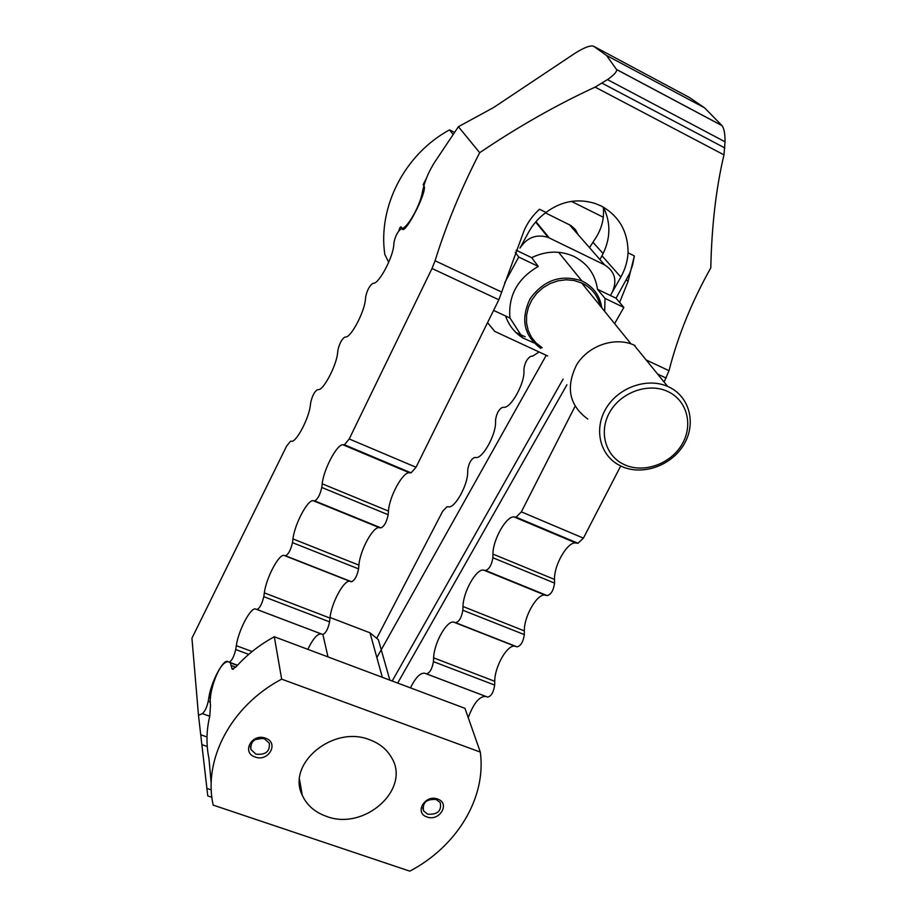 <?xml version="1.0" encoding="UTF-8"?>
<svg xmlns="http://www.w3.org/2000/svg" width="917" height="917" viewBox="0 0 917 917"><rect width="100%" height="100%" fill="white"/><g stroke="black" fill="none" stroke-linecap="round" stroke-linejoin="round"><path stroke-width="1.38" d="M589.516 247.67L594.376 240.048C601.575 229.64 604.532 218.636 603.248 207.047M307.825 649.339C313.018 638.633 317.511 633.498 321.305 633.956L322.704 634.461C325.707 633.395 328.011 629.2 329.581 621.864L329.994 618.069C331.255 603.054 344.276 579.131 350.053 581.367L351.532 581.733C354.696 580.438 357.045 576.14 358.57 568.872L358.914 565.136C359.945 550.418 373.242 525.991 379.397 527.653L380.979 527.883C384.303 526.335 386.699 521.956 388.166 514.735L388.464 511.078C389.244 496.67 402.815 471.728 409.383 472.782L411.057 472.863L416.031 467.257L498.859 299.779L523.951 230.981C527.413 222.785 532.594 215.541 539.494 209.236L546.028 212.446C561.055 201.201 577.343 198.175 594.915 203.391L601.357 206.05C619.101 215.976 628.007 231.565 628.076 252.828L634.358 255.923L628.019 281.53L619.617 302.45M493.598 310.416L509.932 318.016C508.11 295.698 517.555 278.493 538.279 266.411L531.654 257.654C545.523 250.994 559.152 250.375 572.529 255.797L574.237 256.588C587.568 263.546 595.316 274.447 597.471 289.291L610.401 295.503L620.832 277.06C625.13 269.415 627.537 261.345 628.076 252.828M603.397 207.127C611.146 223.06 610.665 239.28 601.976 255.797L599.901 259.511M397.68 683.073L566.924 384.773M546.028 212.446C538.715 217.787 532.903 224.378 528.582 232.23L519.939 248.117C527.069 237.365 536.491 233.812 548.217 237.446L604.59 264.864C614.963 271.398 617.462 280.602 612.097 292.5L610.401 295.503L616.029 298.22L629.715 273.277L632.673 264.726L634.358 255.923M392.201 681.01L563.107 379.053M575.039 406.346L521.36 511.858L516.088 517.165L514.162 516.97C506.597 515.446 492.83 539.632 492.945 554.086L492.865 557.742C491.707 564.906 489.277 569.159 485.574 570.489L483.763 570.156C476.599 568.07 463.119 591.763 462.982 606.504L462.844 610.229C461.618 617.45 459.234 621.611 455.703 622.712L453.984 622.242C447.221 619.617 434.005 642.84 433.626 657.844L433.432 661.638C432.148 668.906 429.809 672.986 426.439 673.857L424.812 673.261C420.422 672.562 415.642 677.434 410.461 687.865M198.485 715.294L191.94 638.198L286.574 446.166L290.46 441.272L291.698 441.272C296.466 442.109 308.995 418.118 310.336 405.452L310.76 402.265C312.273 395.903 314.439 391.731 317.259 389.771L318.577 389.633C323.667 389.931 336.447 365.459 337.582 353.102L337.96 349.985C339.428 343.68 341.64 339.428 344.586 337.227L345.984 336.952C351.429 336.711 364.473 311.723 365.39 299.687L365.711 296.638C367.121 290.402 369.379 286.058 372.474 283.628L373.964 283.215C379.753 282.379 393.072 256.875 393.76 245.171L394.023 242.203C395.387 236.036 397.691 231.611 400.935 228.929L402.506 228.367C407.893 227.003 419.516 206.474 422.072 193.67L423.218 188.398C425.396 179.423 429.316 170.528 434.979 161.724L458.408 126.706L493.736 107.449L574.707 53.461C584.003 47.581 590.284 45.162 593.551 46.217L606.504 55.433L616.591 69.543C617.061 71.686 614.023 75.045 607.467 79.607L595.099 87.115C556.287 105.054 517.818 126.913 479.671 152.703C460.919 189.234 446.063 225.261 435.082 260.76L432.01 268.486L349.217 438.956L344.448 444.768L342.935 444.768C337.032 444.011 323.598 469.435 322.211 483.809L321.775 487.466C320.125 494.71 317.752 499.18 314.669 500.865L313.247 500.716C307.745 499.329 294.586 524.226 292.97 538.921L292.477 542.646C290.758 549.959 288.442 554.338 285.508 555.759L284.19 555.461C279.066 553.49 266.182 577.859 264.337 592.875L263.798 596.669C262.021 604.039 259.752 608.315 256.978 609.496L255.751 609.06C250.994 606.515 238.374 630.38 236.311 645.683L235.715 649.545C233.892 656.973 231.669 661.157 229.044 662.108L227.897 661.535C223.496 658.44 211.139 681.824 208.87 697.39L208.228 701.322C206.829 707.454 204.869 711.558 202.359 713.644L198.485 715.294L207.769 795.922L211.907 797.32M620.717 465.974L583.407 538.141L577.962 543.265L575.899 543.002C567.761 541.213 553.902 564.964 554.521 579.429L554.567 583.097C553.581 590.227 551.128 594.388 547.231 595.603L545.271 595.202C537.545 592.875 523.962 616.144 524.329 630.896L524.318 634.61C523.263 641.797 520.856 645.877 517.119 646.863L515.262 646.347C507.938 643.493 494.63 666.304 494.744 681.308L494.676 685.091L433.432 661.638M468.232 717.656C473.653 703.144 479.522 696.072 485.861 696.45L487.626 697.092C491.203 696.324 493.552 692.324 494.676 685.091M664.114 382.057L669.009 370.697C677.789 336.207 691.716 301.922 710.79 267.844C711.718 225.697 716.108 188.042 723.971 154.87L725.038 141.791C725.118 134.008 724.143 128.644 722.103 125.709L704.577 107.839L689.378 97.466L593.551 46.217M546.223 355.315L376.864 657.592M377.025 637.774L442.716 511.193L447.038 506.688L448.608 506.837C454.798 508.305 467.613 485.425 467.681 472.656L467.796 469.447C468.908 463.142 471.12 459.165 474.444 457.526L476.106 457.56C482.629 458.534 495.696 435.197 495.547 422.703L495.616 419.562C496.659 413.303 498.917 409.257 502.39 407.4L504.132 407.308C510.998 407.79 524.329 383.982 523.951 371.775L523.962 368.703C524.96 362.502 527.264 358.364 530.874 356.3L532.708 356.083L539.036 352.002M479.671 152.703L458.408 126.706M704.577 107.839L606.504 55.433M597.471 289.291L605.025 298.415L604.681 311.39M533.854 342.843L522.896 337.972C514.597 332.676 508.82 325.34 505.565 315.987M547.736 356.002L494.779 331.404L487.546 322.646M504.694 282.791L518.724 257.035L538.279 266.411M516.122 250.181L531.654 257.654M518.724 257.035L515.285 252.358M616.029 298.22L623.847 307.436L614.608 323.644M605.025 298.415L623.847 307.436M545.432 212.882L571.039 225.605L575.383 229.559L578.168 234.729M398.815 230.889L398.838 230.797C399.732 227.737 400.5 226.453 401.13 226.946L402.013 228.539M525.189 336.78L515.916 332.493M423.883 185.738L423.173 184.638L426.474 178.127M402.082 228.642C404.179 236.494 427.54 191.745 424.078 186.036M453.193 134.501L449.548 129.882C404.466 154.262 377.724 207.185 384.819 254.433L388.705 262.285M603.306 217.237L571.451 201.385M454.591 132.403L449.548 129.882M326.314 816.325C314.829 812.233 306.817 805.195 302.266 795.211C286.299 763.689 333.329 724.739 369.78 739.813C379.409 743.4 386.561 749.166 391.25 757.087C411.699 788.758 364.507 831.306 326.314 816.325M260.371 738.151L257.631 738.586M264.36 738.735L269.323 743.194C270.056 751.504 265.598 755.161 255.935 754.152L250.88 749.521C250.318 741.28 254.811 737.692 264.36 738.735M262.835 738.334L255.327 739.526M265.46 738.185C279.444 742.621 268.624 762.256 255.178 757.006C241.16 752.697 251.911 732.866 265.46 738.185M427.643 814.17L423.585 810.949C422.187 802.65 426.416 798.833 436.286 799.498L440.24 802.593C441.788 810.926 437.581 814.789 427.643 814.17M427.024 816.967C413.968 812.966 425.018 794.088 437.592 799.051C450.602 803.154 439.507 821.861 427.024 816.967M380.417 646.909L378.366 639.676L369.998 632.822L330.063 617.485M228.654 661.914C219.53 659.713 207.987 693.424 210.532 705.173L209.787 716.017C206.371 730.413 206.084 744.535 208.938 758.416L211.208 783.313M274.309 636.753L464.965 708.337L480.313 752.078C486.572 797.813 456.907 846.483 409.784 871.15L213.202 805.115C202.886 759.482 231.061 705.895 281.657 679.142L274.309 636.753C259.385 644.892 246.57 655.013 235.852 667.106L232.15 669.078L230.19 662.533M281.657 679.142L480.313 752.078M540.835 348.414C523.882 335.76 520.329 319.173 530.186 298.644C543.873 279.972 561.112 274.068 581.894 280.946L582.742 281.347C593.586 286.941 599.924 295.755 601.758 307.78M542.188 347.692L536.181 343.084L531.436 337.227L528.158 330.395L526.518 322.876L526.61 315.047L528.421 307.252L531.894 299.859L536.858 293.234L543.093 287.674L550.292 283.468L558.121 280.797L566.202 279.8L574.168 280.522L582.341 283.25C591.774 288.041 597.701 295.538 600.119 305.751M587.763 419.046C569.205 405.394 565.491 387.306 576.633 364.806C588.347 345.526 614.826 336.436 634.025 345.056L634.954 345.48M621.898 466.524L617.978 464.518C599.237 453.777 593.78 427.746 606.607 407.492C619.193 387.134 647.379 377.426 667.668 386.424L668.653 386.871C689.722 396.534 696.553 423.688 683.841 444.619C671.427 465.687 642.668 475.877 621.898 466.524M624.775 464.839C605.495 456.494 598.274 431.769 609.885 411.951C621.21 392.017 648.628 382.366 667.84 391.525C687.223 400.397 693.55 425.373 681.835 444.653C670.419 464.071 643.894 473.47 624.775 464.839M603.122 253.631L592.898 242.18M620.832 277.06L601.976 255.797M628.019 281.53L626.483 279.811M358.57 568.872L292.477 542.646M351.532 581.733L285.508 555.759M358.914 565.136L292.97 538.921M379.397 527.653L313.247 500.716M380.979 527.883L314.669 500.865M388.166 514.735L321.775 487.466M388.464 511.078L322.211 483.809M409.383 472.782L342.935 444.768M411.057 472.863L344.448 444.768M416.031 467.257L349.217 438.956M498.859 299.779L432.01 268.486M501.863 292.145L435.082 260.76M515.262 646.347L453.984 622.242M494.744 681.308L433.626 657.844M487.626 697.092L426.439 673.857M485.861 696.45L424.812 673.261M723.971 154.87L595.099 87.115M669.009 370.697L646.13 359.945M666.166 378.079L657.615 374.067M583.407 538.141L521.36 511.858M577.962 543.265L516.088 517.165M575.899 543.002L514.162 516.97M554.521 579.429L492.945 554.086M554.567 583.097L492.865 557.742M547.231 595.603L485.574 570.489M545.271 595.202L483.763 570.156M524.329 630.896L462.982 606.504M524.318 634.61L462.844 610.229M517.119 646.863L455.703 622.712M350.053 581.367L284.19 555.461M329.994 618.069L264.337 592.875M329.581 621.864L263.798 596.669M322.704 634.461L256.978 609.496M321.305 633.956L255.751 609.06M252.118 651.54L236.311 645.683M248.748 654.36L235.715 649.545M237.537 665.226L229.17 662.154M210.589 698.009L208.87 697.39M210.406 702.101L208.228 701.322M209.729 716.246L202.359 713.644M207.001 736.981L201.178 734.941M207.253 746.507L202.279 744.776M211.288 789.915L206.887 788.425M724.82 147.946L602.079 83.195M725.038 141.791L607.467 79.607M722.011 125.606L616.545 69.463M569.319 224.631L604.59 264.864M535.952 221.65L549.237 237.904M424.067 185.074L423.173 184.638L424.067 185.074M327.965 656.893L322.91 634.507M382.332 677.308L369.998 632.822M231.577 665.604L235.807 667.152M231.932 668.459L233.594 669.066M616.591 69.543L722.103 125.709M522.896 337.972L509.921 317.912M548.217 237.446L535.631 222.029M299.55 779.599L302.266 795.211M422.726 807.9L423.585 810.949M250.456 746.266L250.88 749.521M378.366 639.676L389.863 680.139M237.354 665.433L230.614 662.957M232.838 669.33L232.15 669.078M558.591 252.301L581.894 280.946M581.619 282.906L630.999 343.875M634.025 345.056L667.668 386.424"/></g></svg>

